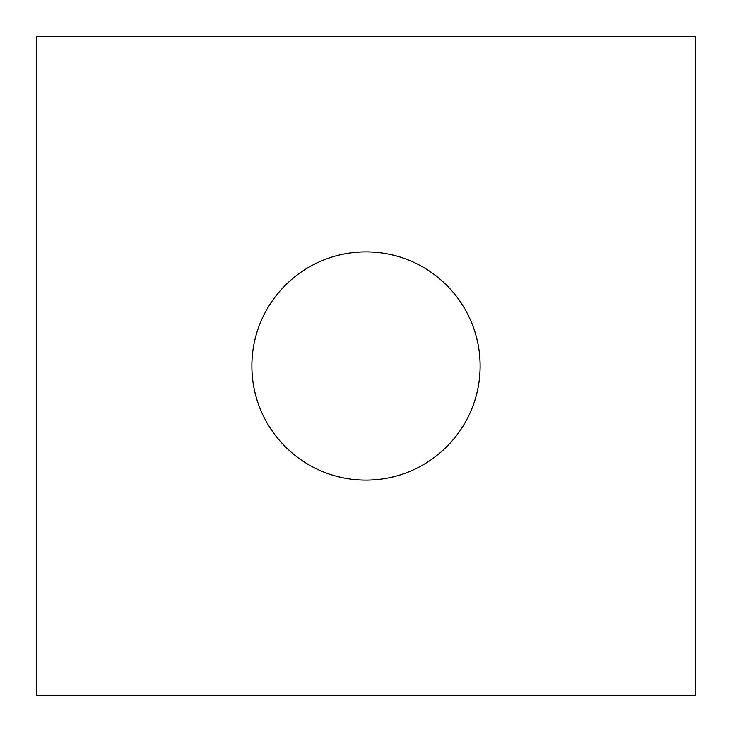 <?xml version="1.0" encoding="UTF-8"?>
<svg xmlns="http://www.w3.org/2000/svg" width="732" height="732" viewBox="0 0 732 732"><rect width="100%" height="100%" fill="white"/><g stroke="black" fill="none" stroke-linecap="round" stroke-linejoin="round"><path stroke-width="1.1" d="M695.4 695.391L36.6 695.391L36.6 36.609L695.4 36.609L695.4 695.391M480.119 366.009C480.119 302.975 429.025 251.881 366.009 251.881C302.975 251.881 251.881 302.975 251.881 366.009C251.881 429.025 302.975 480.119 366.009 480.119C429.025 480.119 480.119 429.025 480.119 366.009"/></g></svg>

